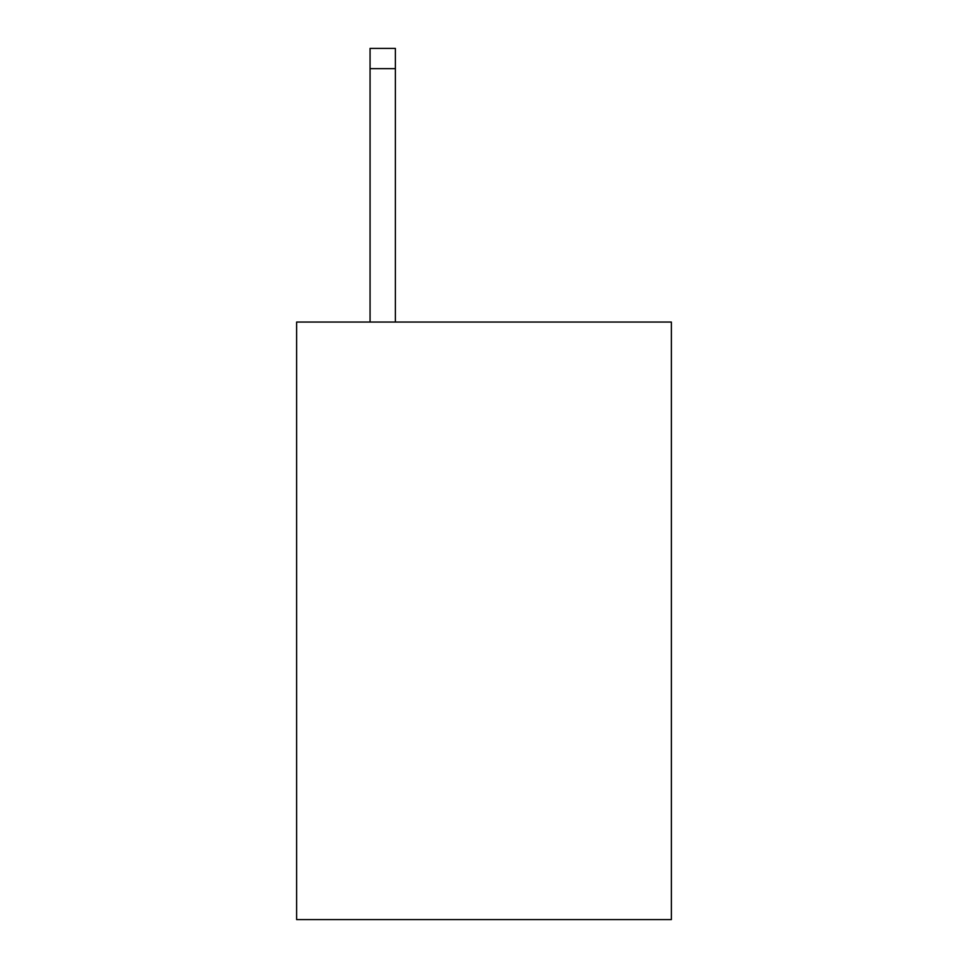 <?xml version="1.0" encoding="UTF-8"?>
<svg xmlns="http://www.w3.org/2000/svg" width="968" height="968" viewBox="0 0 968 968"><rect width="100%" height="100%" fill="white"/><g stroke="black" fill="none" stroke-linecap="round" stroke-linejoin="round"><path stroke-width="1.45" d="M671.369 322.054L671.369 919.6L296.632 919.6L296.632 322.054L671.369 322.054M395.38 322.054L395.38 68.655L370.066 68.655L370.066 48.4L395.38 48.4L395.38 68.655M370.066 322.054L370.066 68.655"/></g></svg>
